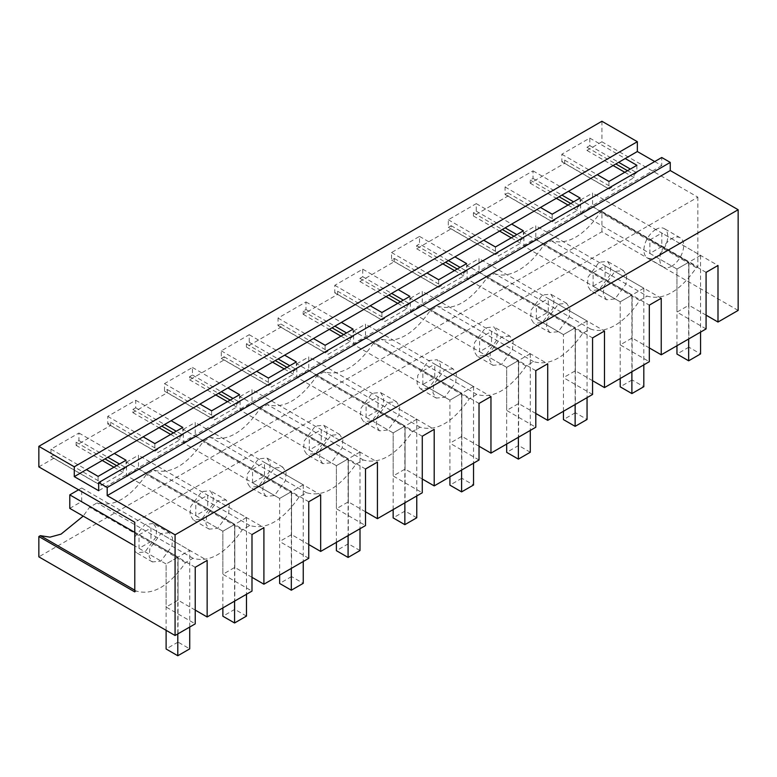 <?xml version="1.0" encoding="UTF-8"?>
<svg xmlns="http://www.w3.org/2000/svg" width="777" height="777" viewBox="0 0 777 777"><rect width="100%" height="100%" fill="white"/><g stroke="black" fill="none" stroke-linecap="round" stroke-linejoin="round"><path stroke-width="0.58" stroke-dasharray="3.88 2.91" d="M706.079 272.358L649.883 239.918L649.883 253.419L661.81 246.532L661.81 233.032L717.997 265.481M706.079 328.924L676.961 312.111L688.878 305.225L688.878 262.17L661.81 246.532M649.883 253.419L676.961 269.046L676.961 312.111M649.883 239.918L661.81 233.032M706.079 315.161L688.878 305.225M535.8 413.471L518.599 403.545L506.682 410.421L535.8 427.233M479.03 446.241L461.839 436.315L449.912 443.191L449.912 400.136L422.843 384.498L434.761 377.622L434.761 364.122L490.957 396.561M479.03 460.003L449.912 443.191M422.27 479.011L405.07 469.085L393.152 475.971L422.27 492.773M365.511 511.781L348.31 501.855L336.392 508.741L365.511 525.553M308.751 544.551L291.55 534.625L279.633 541.511L279.633 498.446L252.554 482.818L264.481 475.932L264.481 462.432L320.668 494.871M308.751 558.323L279.633 541.511M251.991 577.33L234.79 567.395L222.873 574.281L251.991 591.093M195.231 610.1L178.03 600.165L166.113 607.051L195.231 623.863M738.15 310.411L601.922 231.76L38.85 556.847M649.319 347.931L632.119 338.005L620.201 344.881L649.319 361.693M592.56 380.701L575.359 370.775L563.442 377.651L563.442 334.596L536.363 318.958L548.28 312.082L548.28 298.572L604.477 331.021M592.56 394.463L563.442 377.651M676.961 345.736L676.961 269.046L688.878 262.17L592.56 206.556L592.56 193.055L700.572 255.419L688.655 262.296L580.633 199.932L580.633 213.442L676.961 269.046L688.878 262.17L688.878 347.173L700.572 353.923M655.846 229.458A16.871 9.742 120 0 0 644.823 244.318A16.871 9.742 120 0 0 647.416 257.838A16.871 9.742 120 0 0 655.846 257.002A16.871 9.742 120 0 0 666.86 242.133A16.871 9.742 120 0 0 664.277 228.623A16.871 9.742 120 0 0 655.846 229.458M601.922 121.251L601.922 141.793L697.853 197.173L134.78 522.261M654.71 161.558L661.751 165.627L661.751 157.498M601.922 231.76L601.922 211.441L697.853 266.822L697.853 197.173M365.511 468.987L309.314 436.538L309.314 450.048L321.241 443.162L321.241 429.662L377.428 462.101M309.314 450.048L336.392 465.676L336.392 508.741M309.314 436.538L321.241 429.662M336.392 542.356L336.392 465.676L348.31 458.789L251.991 403.185L251.991 389.675L360.004 452.039L348.086 458.925L240.074 396.561L240.074 410.062L336.392 465.676L348.31 458.789L321.241 443.162M360.004 550.553L348.31 543.803L348.31 458.789L348.31 501.855M422.27 436.218L366.084 403.768L366.084 417.268L378.001 410.392L378.001 396.892L434.197 429.331M366.084 417.268L393.152 432.906L393.152 475.971M366.084 403.768L378.001 396.892M393.152 509.586L393.152 432.906L405.07 426.019L308.751 370.406L308.751 356.905L416.763 419.269L404.846 426.155L296.833 363.791L296.833 377.292L393.152 432.906L405.07 426.019L378.001 410.392M416.763 517.783L405.07 511.033L405.07 426.019L405.07 469.085M422.843 384.498L422.843 370.998L479.03 403.448M422.843 370.998L434.761 364.122M461.839 436.315L461.839 393.249L434.761 377.622M535.8 370.668L479.603 338.228L479.603 351.728L491.52 344.852L491.52 331.352L547.717 363.791M479.603 351.728L506.682 367.366L506.682 410.421M479.603 338.228L491.52 331.352M506.682 444.046L506.682 367.366L518.599 360.479L422.27 304.866L422.27 291.365L530.293 353.729L518.366 360.615L410.353 298.251L410.353 311.752L506.682 367.366L518.599 360.479L491.52 344.852M530.293 452.243L518.599 445.493L518.599 360.479L518.599 403.545M536.363 318.958L536.363 305.458L592.56 337.898M536.363 305.458L548.28 298.572M575.359 370.775L575.359 327.709L548.28 312.082M620.201 344.881L620.201 301.826L593.123 286.189L593.123 272.688L649.319 305.128M593.123 272.688L605.04 265.802L661.237 298.251M605.04 265.802L605.04 279.312L632.119 294.939L632.119 338.005M620.201 378.506L620.201 301.826L632.119 294.939L535.8 239.326L535.8 225.825L643.812 288.189L631.895 295.066L523.873 232.711L523.873 246.212L620.201 301.826L632.119 294.939L632.119 379.943L643.812 386.703M563.442 411.276L563.442 334.596L575.359 327.709L479.03 272.096L479.03 258.595L587.053 320.959L575.135 327.845L467.113 265.481L467.113 278.982L563.442 334.596L575.359 327.709L575.359 412.723L587.053 419.473M449.912 476.816L449.912 400.136L461.839 393.249L365.511 337.636L365.511 324.135L473.533 386.499L461.606 393.385L353.593 331.021L353.593 344.522L449.912 400.136L461.839 393.249L461.839 478.263L473.533 485.013M134.78 591.909L136.266 591.054C152.68 595.697 169.095 586.217 185.509 562.616L193.026 558.284C209.44 562.927 225.854 553.447 242.269 529.846L249.786 525.505C266.2 530.157 282.614 520.677 299.028 497.076L306.546 492.735C322.96 497.377 339.374 487.907 355.798 464.306L363.306 459.965C379.72 464.607 396.134 455.137 412.558 431.536L420.066 427.195C436.48 431.837 452.904 422.367 469.318 398.766L476.835 394.425C493.249 399.067 509.663 389.588 526.078 365.996L533.595 361.655C550.009 366.297 566.423 356.818 582.837 333.226L590.355 328.885L494.425 273.504L486.917 277.836C470.493 301.437 454.079 310.917 437.665 306.274L430.157 310.606C413.733 334.207 397.319 343.687 380.905 339.044L373.387 343.385C356.973 366.977 340.559 376.457 324.145 371.814L316.627 376.155C300.213 399.747 283.799 409.226 267.385 404.584L259.868 408.925C243.454 432.517 227.039 441.996 210.625 437.354L203.108 441.695C186.694 465.297 170.27 474.766 153.856 470.124L146.348 474.465C129.924 498.067 113.51 507.536 97.096 502.894L89.588 507.235L83.188 516.113M494.425 273.504A52.982 30.585 120 0 0 543.677 245.066L551.184 240.734C567.608 245.377 584.022 235.897 600.446 212.286M601.922 211.441L600.446 212.296L696.377 267.677C679.953 291.278 663.539 300.757 647.115 296.115L551.184 240.734M671.736 266.171A16.871 9.742 -60 0 1 663.305 267.006A16.871 9.742 -60 0 1 660.722 253.496A16.871 9.742 -60 0 1 671.736 238.626A16.871 9.742 -60 0 1 680.176 237.791A16.871 9.742 -60 0 1 682.76 251.311A16.871 9.742 -60 0 1 671.736 266.171M601.922 141.793L586.956 150.437L586.956 147.28L589.792 145.639L589.792 138.092L561.839 154.225L561.839 161.781L564.675 160.149L564.675 163.296L530.186 183.207L530.186 180.05L533.032 178.419L533.032 170.862L505.069 186.995L505.069 194.551L507.915 192.919L507.915 196.066L473.426 215.977L473.426 212.82L476.272 211.189L476.272 203.632L448.31 219.774L448.31 227.321L451.146 225.689L451.146 228.846L416.666 248.747L416.666 245.59L419.502 243.959L448.378 260.625M38.85 466.88L53.817 458.236L53.817 455.079L50.981 456.721L50.981 449.164L78.933 433.022L78.933 440.578L76.097 442.22L76.097 445.376L110.587 425.466L110.587 422.309L107.741 423.951L107.741 416.394L135.703 400.252L135.703 407.808L132.857 409.45L132.857 412.606L167.346 392.696L167.346 389.539L164.51 391.181L164.51 383.624L192.463 367.482L192.463 375.038L189.627 376.68L189.627 379.836L224.106 359.926L224.106 356.769L221.27 358.411L221.27 350.854L249.223 334.712L249.223 342.268L246.387 343.91L246.387 347.066L280.866 327.156L280.866 323.999L278.03 325.641L278.03 318.084L305.983 301.942L305.983 309.499L303.147 311.14L303.147 314.287L337.626 294.386L337.626 291.229L334.79 292.871L334.79 285.314L362.742 269.172L362.742 276.729L359.906 278.37L359.906 281.517L394.386 261.616L394.386 258.459L391.55 260.091L391.55 252.544L419.502 236.402L419.502 243.959M661.751 165.627L98.679 490.714M697.853 266.822L696.377 267.677M590.355 328.885A52.982 30.585 120 0 0 639.597 300.456L647.115 296.115M606.546 299.776L603.282 294.609L603.962 286.257L614.976 271.406L623.407 270.561L626.67 275.728L626 284.071L614.976 298.941L606.546 299.776L590.656 290.608L587.393 285.441L588.063 277.098L599.086 262.228L607.517 261.393L610.78 266.55L610.11 274.903L599.086 289.772L590.656 290.608M509.887 336.111L501.456 336.946L490.442 351.806L489.753 360.149L493.016 365.316L501.456 364.491L512.48 349.611L513.15 341.268L509.887 336.111L493.997 326.932L497.261 332.1L496.581 340.443L485.567 355.312L477.127 356.148L473.863 350.981L474.543 342.638L485.567 327.768L493.997 326.932M379.497 430.856L376.233 425.689L376.913 417.346L387.937 402.486L396.367 401.651L399.631 406.808L398.951 415.161L387.937 430.031L379.497 430.856L363.607 421.688L360.343 416.521L361.014 408.178L372.037 393.308L380.468 392.472L383.731 397.639L383.061 405.982L372.037 420.852L363.607 421.688M453.127 368.881L444.697 369.716L433.683 384.576L432.993 392.919L436.256 398.086L444.697 397.261L455.71 382.391L456.39 374.038L453.127 368.881L437.237 359.702M322.737 463.626L319.473 458.459L320.153 450.116L331.167 435.256L339.607 434.421L342.871 439.588L342.191 447.931L331.167 462.801L322.737 463.626L306.847 454.458L303.584 449.3L304.254 440.947L315.277 426.078L323.708 425.242L326.971 430.409L326.301 438.752L315.277 453.622L306.847 454.458M169.318 532.731L160.888 533.566L149.874 548.426L149.184 556.779L152.447 561.936L160.888 561.111L171.911 546.241L172.581 537.898L169.318 532.731L153.428 523.562L156.692 528.719L156.012 537.062L144.998 551.932L136.558 552.768L134.78 551.165M265.977 496.396L262.713 491.229L263.393 482.886L274.407 468.026L282.838 467.191L286.111 472.358L285.431 480.701L274.407 495.571L265.977 496.396L250.087 487.228L246.824 482.07L247.494 473.717L258.518 458.848L266.948 458.012L270.211 463.179L269.541 471.522L258.518 486.392L250.087 487.228M226.078 499.961L217.647 500.796L206.633 515.656L205.954 523.999L209.217 529.166L217.647 528.341L228.671 513.471L229.341 505.128L226.078 499.961L210.188 490.782L213.452 495.949L212.772 504.292L201.758 519.162L193.327 519.998L190.054 514.84L190.734 506.497L201.758 491.618L210.188 490.782M549.776 332.546L546.522 327.379L547.202 319.036L558.216 304.176L566.647 303.341L569.91 308.498L569.24 316.841L558.216 331.711L549.776 332.546L533.886 323.378L530.623 318.211L531.303 309.868L542.327 294.998L550.757 294.162L554.02 299.32L553.341 307.673L542.327 322.542L533.896 323.378M53.817 458.236L100.932 485.44L123.213 472.571L123.213 469.425L126.049 467.783L119.503 464.005M76.097 445.376L102.243 460.47M113.937 467.22L123.213 472.571M110.587 425.466L157.692 452.67L179.973 439.801L179.973 436.645L182.809 435.013L176.272 431.235M132.857 412.606L159.003 427.7M170.697 434.45L179.973 439.801M167.346 392.696L214.452 419.891L236.732 407.031L236.732 403.875L239.569 402.243L233.032 398.465M189.627 379.836L215.763 394.93M227.457 401.68L236.732 407.031M224.106 359.926L271.222 387.121L293.492 374.261L293.492 371.105L296.338 369.473L289.792 365.695M246.387 347.066L272.523 362.16M284.217 368.91L293.492 374.261M280.866 327.156L327.981 354.351L350.252 341.492L350.252 338.335L353.098 336.694L346.552 332.925M303.147 314.287L329.293 329.39M340.986 336.14L350.252 341.492M337.626 294.386L384.741 321.581L407.022 308.722L407.022 305.565L409.858 303.924L403.312 300.145M359.906 281.517L386.052 296.61M397.746 303.37L407.022 308.722M394.386 261.616L441.501 288.811L463.782 275.952L463.782 272.795L466.618 271.154L460.071 267.375M416.666 248.747L442.812 263.84M454.506 270.59L463.782 275.952M451.146 228.846L498.261 256.041L520.541 243.182L520.541 240.025L523.377 238.384L516.841 234.605M473.426 215.977L499.572 231.07M511.266 237.82L520.541 243.182M507.915 196.066L555.021 223.271L577.301 210.412L577.301 207.255L580.137 205.614L573.601 201.835M530.186 183.207L556.332 198.3M568.026 205.05L577.301 210.412M564.675 163.296L611.781 190.501L634.061 177.632L634.061 174.485L636.897 172.844L630.361 169.065M586.956 150.437L613.092 165.53M624.786 172.28L634.061 177.632M299.028 497.076L203.108 441.695M306.546 492.735L210.625 437.354M428.797 388.082L420.367 388.918L417.103 383.751L417.783 375.408L428.797 360.538L437.228 359.702L440.501 364.869L439.821 373.213L428.797 388.082M593.123 286.189L605.04 279.312M355.798 464.306L259.868 408.925M363.306 459.965L267.385 404.584M412.558 431.536L316.627 376.155M420.066 427.195L324.145 371.814M469.318 398.766L373.387 343.385M476.835 394.425L380.905 339.044M526.078 365.996L430.157 310.606M533.595 361.655L437.665 306.274M582.837 333.226L486.917 277.836M639.597 300.446L543.677 245.066M530.186 180.05L559.071 196.727M570.755 203.477L577.301 207.255M533.032 178.419L561.907 195.085M533.032 170.862L568.443 191.307M580.137 198.057L580.137 205.614M505.069 186.995L540.491 207.449M552.185 214.199L552.185 221.756L555.021 220.114L555.021 223.271M505.069 194.551L552.185 221.756M507.915 192.919L555.021 220.114M473.426 212.82L502.301 229.497M513.995 236.247L520.541 240.025M476.272 211.189L505.147 227.855M476.272 203.632L511.684 224.077M523.377 230.827L523.377 238.384M448.31 219.774L483.731 240.219M495.425 246.969L495.425 254.526L498.261 252.884L498.261 256.041M448.31 227.321L495.425 254.526M451.146 225.689L498.261 252.884M416.666 245.59L445.542 262.267M457.235 269.017L463.782 272.795M419.502 236.402L454.924 256.847M466.618 263.597L466.618 271.154M391.55 252.544L426.971 272.989M438.665 279.739L438.665 287.296L441.501 285.654L441.501 288.811M391.55 260.091L438.665 287.296M394.386 258.459L441.501 285.654M359.906 278.37L388.782 295.037M400.476 301.787L407.022 305.565M362.742 276.729L391.618 293.395M362.742 269.172L398.164 289.617M409.858 296.367L409.858 303.924M334.79 285.314L370.211 305.759M381.905 312.509L381.905 320.066L384.741 318.424L384.741 321.581M334.79 292.871L381.905 320.066M337.626 291.229L384.741 318.424M303.147 311.14L332.022 327.807M343.716 334.557L350.252 338.335M305.983 309.499L334.858 326.165M305.983 301.942L341.404 322.397M353.098 329.147L353.098 336.694M278.03 318.084L313.452 338.529M325.136 345.279L325.136 352.836L327.981 351.194L327.981 354.351M278.03 325.641L325.136 352.836M280.866 323.999L327.981 351.194M246.387 343.91L275.262 360.577M286.956 367.327L293.492 371.105M249.223 342.268L278.098 358.945M249.223 334.712L284.644 355.167M296.338 361.917L296.338 369.473M221.27 350.854L256.682 371.299M268.376 378.049L268.376 385.606L271.222 383.974L271.222 387.121M221.27 358.411L268.376 385.606M224.106 356.769L271.222 383.974M586.956 147.28L615.831 163.957M627.525 170.707L634.061 174.485M589.792 145.639L618.667 162.315M589.792 138.092L625.213 158.537M636.897 165.287L636.897 172.844M561.839 154.225L597.251 174.679M608.945 181.429L608.945 188.986L611.781 187.344L611.781 190.501M561.839 161.781L608.945 188.986M564.675 160.149L611.781 187.344M195.231 567.297L139.034 534.858L139.034 548.358L150.952 541.472L150.952 527.971L207.148 560.411M139.034 548.358L166.113 563.985L166.113 607.051M133.071 544.91L166.113 563.985L178.03 557.109L150.952 541.472M166.113 630.312L166.113 563.985L178.03 557.109L178.03 600.165M251.991 534.527L195.794 502.088L195.794 515.588L207.712 508.702L207.712 495.202L263.908 527.641M195.794 515.588L222.873 531.215L222.873 574.281M195.794 502.088L207.712 495.202M222.873 607.905L222.873 531.215L234.79 524.339L138.461 468.725L138.461 455.225L246.484 517.589L234.567 524.465L126.544 462.101L126.544 475.602L222.873 531.215L234.79 524.339L207.712 508.702M246.484 616.093L234.79 609.343L234.79 524.339L234.79 567.395M252.554 482.818L252.554 469.308L308.751 501.757M252.554 469.308L264.481 462.432M291.55 534.625L291.55 491.569L264.481 475.932M279.633 575.135L279.633 498.446L291.55 491.569L195.231 435.955L195.231 422.455L303.244 484.809L291.326 491.695L183.304 429.331L183.304 442.832L279.633 498.446L291.55 491.569L291.55 576.573L303.244 583.323M136.266 591.054L134.78 590.19M139.034 534.858L150.952 527.971M134.78 536.956L144.998 524.397L153.428 523.552M185.509 562.616L89.588 507.235M193.026 558.284L97.096 502.894M242.269 529.846L146.348 474.465M249.786 525.505L153.856 470.124M189.627 376.68L218.502 393.347M230.196 400.097L236.732 403.875M192.463 375.038L221.338 391.715M192.463 367.482L227.875 387.937M239.569 394.687L239.569 402.243M164.51 383.624L199.922 404.069M211.616 410.819L211.616 418.376L214.452 416.744L214.452 419.891M164.51 391.181L211.616 418.376M167.346 389.539L214.452 416.744M132.857 409.45L161.733 426.117M173.426 432.867L179.973 436.645M135.703 407.808L164.578 424.485M135.703 400.252L171.115 420.707M182.809 427.457L182.809 435.013M107.741 416.394L143.162 436.849M154.856 443.599L154.856 451.146L157.692 449.514L157.692 452.67M107.741 423.951L154.856 451.146M110.587 422.309L157.692 449.514M76.097 442.22L104.973 458.896M116.667 465.646L123.213 469.425M78.933 440.578L107.818 457.255M78.933 433.022L114.355 453.477M126.049 460.227L126.049 467.783M50.981 449.164L86.402 469.619M98.096 476.369L98.096 483.925L100.932 482.284L100.932 485.44M50.981 456.721L98.096 483.925M53.817 455.079L100.932 482.284M688.878 347.173L676.961 354.059M700.572 255.419L700.572 332.1M688.655 262.296L688.655 338.986M580.633 213.442L592.56 206.556M580.633 199.932L592.56 193.055M632.119 379.943L620.201 386.829M643.812 288.189L643.812 364.869M631.895 295.066L631.895 371.756M523.873 246.212L535.8 239.326M523.873 232.711L535.8 225.825M575.359 412.723L563.442 419.599M587.053 320.959L587.053 397.639M575.135 327.845L575.135 404.526M467.113 278.982L479.03 272.096M467.113 265.481L479.03 258.595M518.599 445.493L506.682 452.369M530.293 353.729L530.293 430.419M518.366 360.615L518.366 437.296M410.353 311.752L422.27 304.866M410.353 298.251L422.27 291.365M461.839 478.263L449.912 485.139M473.533 386.499L473.533 463.189M461.606 393.385L461.606 470.066M353.593 344.522L365.511 337.636M353.593 331.021L365.511 324.135M405.07 511.033L393.152 517.909M416.763 419.269L416.763 495.959M404.846 426.155L404.846 502.836M296.833 377.292L308.751 370.406M296.833 363.791L308.751 356.905M348.31 543.803L336.392 550.679M360.004 452.039L360.004 528.729M348.086 458.925L348.086 535.606M240.074 410.062L251.991 403.185M240.074 396.561L251.991 389.675M291.55 576.573L279.633 583.459M303.244 484.809L303.244 561.499M291.326 491.695L291.326 568.375M183.304 442.832L195.231 435.955M183.304 429.331L195.231 422.455M234.79 609.343L222.873 616.229M246.484 517.589L246.484 594.269M234.567 524.465L234.567 601.155M126.544 475.602L138.461 468.725M126.544 462.101L138.461 455.225M69.784 508.372L81.702 501.495L178.03 557.109L178.03 642.113L189.724 648.863M178.03 642.113L166.113 648.999M81.702 501.495L81.702 487.995L189.724 550.359L189.724 627.039M177.797 633.925L177.797 557.235L189.724 550.359M177.797 557.235L134.78 532.4M78.564 489.811L81.702 487.995M663.305 267.006L647.416 257.838M680.176 237.791L664.277 228.623M566.647 303.341L550.757 294.162M623.407 270.571L607.517 261.393M339.607 434.421L323.708 425.242M436.256 398.096L420.367 388.918M396.367 401.651L380.468 392.472M493.026 365.326L477.127 356.148M152.457 561.946L136.558 552.768M282.847 467.191L266.948 458.012M209.217 529.176L193.318 519.998"/><path stroke-width="1.17" d="M717.997 322.037L717.997 265.481L706.079 272.358L706.079 328.924L661.237 354.807L661.237 298.251L649.319 305.128L649.319 361.693L604.477 387.587L604.477 331.021L592.56 337.898L592.56 394.463L547.717 420.357L547.717 363.791L535.8 370.668L535.8 427.233L490.957 453.127L490.957 396.561L479.03 403.448L479.03 460.003L434.197 485.897L434.197 429.331L422.27 436.218L422.27 492.773L377.428 518.667L377.428 462.101L365.511 468.987L365.511 525.553L320.668 551.437L320.668 494.871L308.751 501.757L308.751 558.323L263.908 584.207L263.908 527.641L251.991 534.527L251.991 591.093L207.148 616.977L207.148 560.411L195.231 567.297L195.231 623.863L175.078 635.499L175.078 534.819L738.15 209.732L738.15 310.411L717.997 322.037L706.079 315.161M547.717 420.357L535.8 413.471M490.957 453.127L479.03 446.241M434.197 485.897L422.27 479.011M377.428 518.667L365.511 511.781M320.668 551.437L308.751 544.551M263.908 584.207L251.991 577.33M207.148 616.977L195.231 610.1M175.078 635.499L38.85 556.847L38.85 536.528L134.78 591.909L134.78 522.261L38.85 466.88L38.85 446.338L74.271 466.792L637.344 141.705L601.922 121.251L38.85 446.338M661.237 354.807L649.319 347.931M604.477 387.587L592.56 380.701M654.71 161.558L637.344 151.534L637.344 141.705M738.15 209.732L670.26 170.542L670.26 162.412L661.751 157.498L98.679 482.585L98.679 490.714L74.271 476.622L74.271 466.792M670.26 170.542L107.187 495.629L175.078 534.819M83.188 516.113L61.053 534.129L50 537.15L40.336 535.664L38.85 536.528M637.344 151.534L74.271 476.622M227.875 387.937L239.569 394.687L211.616 410.819L199.922 404.069M171.115 420.707L182.809 427.457L154.856 443.599L143.162 436.849M114.355 453.477L126.049 460.227L98.096 476.369L86.402 469.619M625.213 158.537L636.897 165.287L608.945 181.429L597.251 174.679M568.443 191.307L580.137 198.057L552.185 214.199L540.491 207.449M511.684 224.077L523.377 230.827L495.425 246.969L483.731 240.219M454.924 256.847L466.618 263.597L438.665 279.739L426.971 272.989M398.164 289.617L409.858 296.367L381.905 312.509L370.211 305.759M341.404 322.397L353.098 329.147L325.136 345.279L313.452 338.529M284.644 355.167L296.338 361.917L268.376 378.049L256.682 371.299M670.26 162.412L107.187 487.5L98.679 482.585M107.187 495.629L107.187 487.5M102.243 460.47L113.937 467.22M159.003 427.7L170.697 434.45M215.763 394.93L227.457 401.68M272.523 362.16L284.217 368.91M329.293 329.39L340.986 336.14M386.052 296.61L397.746 303.37M442.812 263.84L454.506 270.59M499.572 231.07L511.266 237.82M556.332 198.3L568.026 205.05M613.092 165.53L624.786 172.28M559.071 196.727L570.755 203.477M561.907 195.085L573.601 201.835M502.301 229.497L513.995 236.247M505.147 227.855L516.841 234.605M445.542 262.267L457.235 269.017M448.378 260.625L460.071 267.375M388.782 295.037L400.476 301.787M391.618 293.395L403.312 300.145M332.022 327.807L343.716 334.557M334.858 326.165L346.552 332.925M275.262 360.577L286.956 367.327M278.098 358.945L289.792 365.695M615.831 163.957L627.525 170.707M618.667 162.315L630.361 169.065M134.78 590.19L40.336 535.664M134.78 551.165L134.78 536.956M218.502 393.347L230.196 400.097M221.338 391.715L233.032 398.465M161.733 426.117L173.426 432.867M164.578 424.485L176.272 431.235M104.973 458.896L116.667 465.646M107.818 457.255L119.503 464.005M688.655 338.986L688.655 360.81L700.572 353.923L700.572 332.1M688.655 360.81L676.961 354.059L676.961 345.736M631.895 371.756L631.895 393.58L643.812 386.703L643.812 364.869M631.895 393.58L620.201 386.829L620.201 378.506M575.135 404.526L575.135 426.35L587.053 419.473L587.053 397.639M575.135 426.35L563.442 419.599L563.442 411.276M518.366 437.296L518.366 459.12L530.293 452.243L530.293 430.419M518.366 459.12L506.682 452.369L506.682 444.046M461.606 470.066L461.606 491.89L473.533 485.013L473.533 463.189M461.606 491.89L449.912 485.139L449.912 476.816M404.846 502.836L404.846 524.66L416.763 517.783L416.763 495.959M404.846 524.66L393.152 517.909L393.152 509.586M348.086 535.606L348.086 557.439L360.004 550.553L360.004 528.729M348.086 557.439L336.392 550.679L336.392 542.356M291.326 568.375L291.326 590.209L303.244 583.323L303.244 561.499M291.326 590.209L279.633 583.459L279.633 575.135M234.567 601.155L234.567 622.979L246.484 616.093L246.484 594.269M234.567 622.979L222.873 616.229L222.873 607.905M177.797 633.925L177.797 655.749L189.724 648.863L189.724 627.039M177.797 655.749L166.113 648.999L166.113 630.312M134.78 532.4L69.784 494.871L78.564 489.811M133.071 544.91L69.784 508.372L69.784 494.871"/></g></svg>
